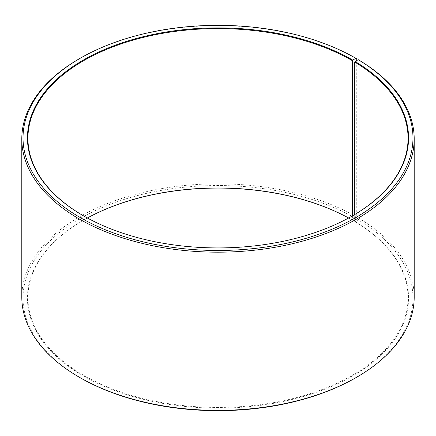 <?xml version="1.0" encoding="UTF-8"?>
<svg xmlns="http://www.w3.org/2000/svg" width="436" height="436" viewBox="0 0 436 436"><rect width="100%" height="100%" fill="white"/><g stroke="black" fill="none" stroke-linecap="round" stroke-linejoin="round"><path stroke-width="0.33" stroke-dasharray="2.18 1.64" d="M354.724 214.528L354.724 221.472A190.069 109.736 180 0 1 408.069 297.701A190.069 109.736 180 0 1 218 407.431A190.069 109.736 180 0 1 27.931 297.701A190.069 109.736 180 0 1 83.598 220.104A190.069 109.736 180 0 1 87.358 217.995A190.559 110.019 180 0 0 83.254 220.305A190.559 110.019 180 0 0 82.475 375.44A190.559 110.019 180 0 0 351.171 376.791A190.559 110.019 180 0 0 355.078 221.673L358.25 219.902A194.974 112.57 180 0 1 355.869 377.696M352.571 215.793A190.069 109.736 180 0 1 352.402 215.896A190.069 109.736 180 0 1 83.598 215.896A190.069 109.736 180 0 1 83.429 215.793M352.746 215.695L352.402 215.896L352.397 220.104L352.746 220.305L355.869 218.501L356.735 216.997L356.735 60.55M352.746 220.305A190.559 110.019 180 0 0 348.631 218A190.069 109.736 180 0 1 352.397 220.104M354.724 221.472L355.078 221.673M80.131 377.696A194.974 112.57 180 0 1 80.131 218.501A194.974 112.57 180 0 1 355.869 218.501M358.25 219.902L359.133 218.409A196.2 113.273 180 0 1 414.2 297.096M21.8 297.096A196.2 113.273 180 0 1 142.915 192.445A196.2 113.273 180 0 1 356.735 216.997M79.265 58.806A196.2 113.273 180 0 1 356.735 58.806M359.133 218.409L359.133 60.217M27.931 138.299L27.931 297.701M408.069 138.299L408.069 297.701M83.598 220.104L83.254 220.305M83.598 215.896L83.254 215.695"/><path stroke-width="0.65" d="M358.25 59.705A194.974 112.57 180 0 1 354.255 218.42A194.974 112.57 180 0 1 79.336 217.035A194.974 112.57 180 0 1 80.131 58.304L79.265 58.806A196.2 113.273 180 0 0 21.8 138.904A196.2 113.273 180 0 0 218 252.177A196.2 113.273 180 0 0 414.2 138.904A196.2 113.273 180 0 0 359.133 60.217L358.25 59.705L355.078 61.476L354.724 62.076L354.724 214.528M354.724 62.076A190.069 109.736 180 0 1 408.069 138.299A190.069 109.736 180 0 1 352.571 215.793M83.429 215.793A190.069 109.736 180 0 1 27.931 138.299A190.069 109.736 180 0 1 145.264 36.918A190.069 109.736 180 0 1 352.397 60.708L352.397 215.896M87.358 217.995A190.069 109.736 180 0 1 348.642 217.995A190.559 110.019 180 0 0 87.369 218M414.2 138.904L414.2 297.096A196.2 113.273 180 0 1 356.735 377.195L355.869 377.696A194.974 112.57 180 0 1 80.131 377.696L79.265 377.195A196.2 113.273 180 0 1 21.8 297.096L21.8 138.904M356.735 377.195A196.2 113.273 180 0 1 79.265 377.195M356.735 60.55L356.735 58.806L355.869 58.304L352.746 60.108L352.397 60.708M80.131 58.304A194.974 112.57 180 0 1 355.869 58.304M355.078 61.476A190.559 110.019 180 0 1 352.746 215.695A190.559 110.019 180 0 1 83.254 215.695A190.559 110.019 180 0 1 83.254 60.108A190.559 110.019 180 0 1 352.746 60.108"/></g></svg>
